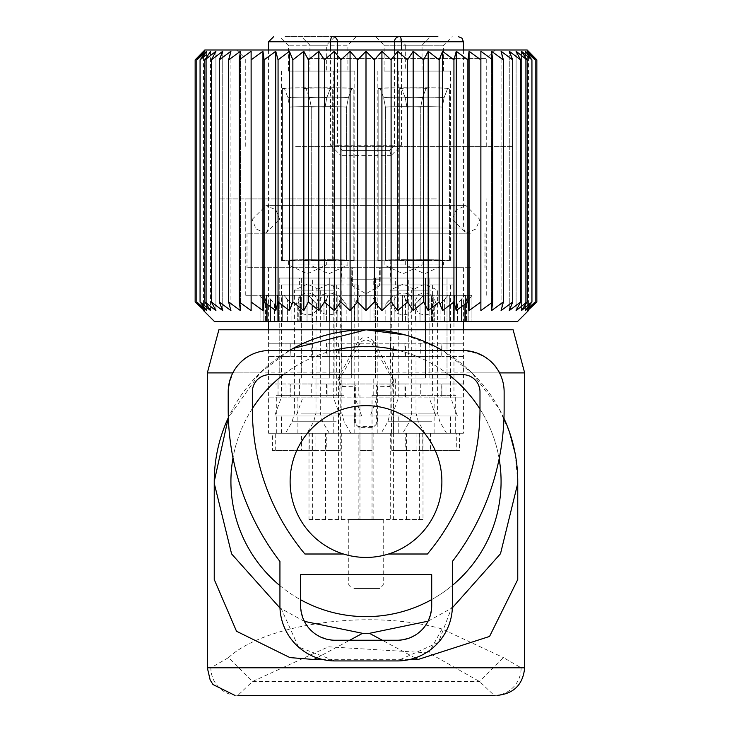 <?xml version="1.0" encoding="UTF-8"?>
<svg xmlns="http://www.w3.org/2000/svg" width="732" height="732" viewBox="0 0 732 732"><rect width="100%" height="100%" fill="white"/><g stroke="black" fill="none" stroke-linecap="round" stroke-linejoin="round"><path stroke-width="0.55" stroke-dasharray="3.66 2.75" d="M392.883 379.798A3.45 3.45 0 0 1 389.9 384.968L376.349 384.968L376.349 422.913A3.45 3.45 0 0 1 372.899 426.363L359.101 426.363A3.45 3.45 0 0 1 355.651 422.913L355.651 384.968L342.1 384.968A3.45 3.45 0 0 1 339.117 379.798L360.025 343.583A6.899 6.899 0 0 1 371.975 343.583L392.883 379.798L394.328 378.966L389.9 386.505L377.639 386.258L377.639 422.913L372.899 427.607L359.101 427.607L354.361 422.913L354.361 386.258L342.1 386.505L337.672 378.966L357.683 342.228C363.228 335.238 368.772 335.238 374.317 342.228L390.696 372.899L524.661 372.899M499.517 372.899L471.966 372.899L442.576 350.509M218.886 329.784L513.114 329.784M405.299 334.963L437.562 347.718M503.964 418.32A151.762 151.762 0 0 0 499.187 408.785L471.966 372.899M442.558 350.509A151.762 151.762 0 0 1 499.187 408.785L509.554 432.31M515.172 453.602L517.762 481.546L517.762 579.506M321.86 659.322L410.442 659.322M494.164 695.4A27.596 26.983 -90 0 0 521.138 667.804L503.497 657.638L479.588 681.538L252.412 681.538L237.836 695.4A27.596 26.983 -90 0 1 210.862 667.804L228.503 657.638L252.412 681.538L328.448 646.795L428.842 652.889L479.588 681.538L494.155 695.4L237.836 695.4M228.503 657.638C263.584 624.597 368.663 608.182 442.064 628.989L503.497 657.638M289.442 350.509A151.762 151.762 0 0 0 228.347 417.643L260.034 372.899L289.451 350.509M415.172 657.931L382.314 640.244M428.055 621.184L452.358 607.807M316.956 657.858L349.686 640.244M304.375 621.367L279.981 608.036M247.453 546.31A135.081 135.081 0 0 0 430.764 600.094A135.081 135.081 0 0 0 484.547 416.792A135.081 135.081 0 0 0 301.236 363.008A135.081 135.081 0 0 0 247.453 546.31M214.238 579.506L214.238 481.546M279.935 585.664A135.081 135.081 0 0 0 300.632 599.755M431.706 599.572A135.081 135.081 0 0 0 452.394 585.38M499.151 458.818A135.081 135.081 0 0 0 479.991 409.078M448.579 374.647A135.081 135.081 0 0 0 398.775 350.509M333.225 350.509A135.081 135.081 0 0 0 283.421 374.647M252.348 408.548A135.081 135.081 0 0 0 233.005 457.921M260.034 372.899L232.813 372.899M207.339 372.899L341.304 372.899M390.696 372.899L394.328 378.966M376.349 384.968L377.639 386.258M355.651 384.968L354.361 386.258M290.119 481.546A75.881 75.881 0 0 0 366 557.427A75.881 75.881 0 0 0 441.881 481.546A75.881 75.881 0 0 0 366 405.665A75.881 75.881 0 0 0 290.119 481.546M435.851 303.917C434.012 313.744 428.211 316.855 418.439 313.25L413.424 303.917L418.439 294.575C428.211 290.97 434.012 294.09 435.851 303.917L413.424 303.917L435.851 303.917M437.041 284.94L398.766 284.94L437.041 284.94M398.766 284.94L398.766 397.046L450.509 397.046L398.766 397.046L391.867 416.014L457.409 416.014L391.867 416.014M430.837 290.119L411.704 290.119L430.837 290.119M437.041 416.014L398.766 416.014L437.041 416.014M412.235 433.262L450.509 433.262L412.235 433.262M414.138 433.262L446.529 433.262L414.138 433.262M415.538 264.938L443.61 264.938L415.538 264.938M415.538 260.802L443.61 260.802L415.538 260.802M437.041 260.802L398.766 260.802L437.041 260.802M437.041 278.041L398.766 278.041L437.041 278.041M438.697 278.041L395.317 278.041L438.697 278.041M410.579 284.94L453.959 284.94L410.579 284.94M449.567 260.455L449.567 88.462A25.867 0.997 0 0 0 424.633 87.739A25.867 0.997 0 0 0 399.709 88.462L399.709 260.455L399.709 88.462L401.658 88.462L399.709 88.462A25.867 0.997 180 0 1 424.633 87.739A25.867 0.997 180 0 1 449.567 88.462L447.618 88.462A23.991 0.924 0 0 0 424.633 87.813A23.991 0.924 0 0 0 401.658 88.462L405.189 97.685L401.658 88.462A23.991 0.924 180 0 1 424.633 87.813A23.991 0.924 180 0 1 447.618 88.462L444.086 97.685L447.618 88.462L449.567 88.462L449.567 260.802L399.709 260.802L449.567 260.455A25.867 0.997 0 0 0 424.633 259.723A25.867 0.997 0 0 0 399.709 260.455L399.709 260.455A25.867 0.997 180 0 1 424.633 259.723A25.867 0.997 180 0 1 449.567 260.455M442.311 260.455L442.311 107.11L444.086 97.685A20.633 0.796 0 0 0 424.633 97.155A20.633 0.796 0 0 0 405.189 97.685L406.965 107.11L406.965 260.455L406.965 107.11L405.189 97.685A20.633 0.796 180 0 1 424.633 97.155A20.633 0.796 180 0 1 444.086 97.685L442.311 107.11L442.311 260.455A18.968 0.732 0 0 0 424.633 259.988A18.968 0.732 0 0 0 406.965 260.455L406.965 260.455A18.968 0.732 180 0 1 424.633 259.988A18.968 0.732 180 0 1 442.311 260.455M340.133 303.917C338.303 313.744 332.493 316.855 322.721 313.25L317.715 303.917L322.721 294.575C332.493 290.97 338.303 294.09 340.133 303.917L317.715 303.917L340.133 303.917M341.322 284.94L303.048 284.94L341.322 284.94M303.048 284.94L303.048 397.046L354.791 397.046L303.048 397.046L296.149 416.014L361.69 416.014L296.149 416.014M335.119 290.119L315.986 290.119L335.119 290.119M341.322 416.014L303.048 416.014L341.322 416.014M316.517 433.262L354.791 433.262L316.517 433.262M318.42 433.262L350.82 433.262L318.42 433.262M319.829 264.938L347.892 264.938L319.829 264.938M319.829 260.802L347.892 260.802L319.829 260.802M341.322 260.802L303.048 260.802L341.322 260.802M341.322 278.041L303.048 278.041L341.322 278.041M342.979 278.041L299.598 278.041L342.979 278.041M314.861 284.94L358.241 284.94L314.861 284.94M353.849 260.455L353.849 88.462A25.867 0.997 -0 0 0 328.924 87.739A25.867 0.997 -0 0 0 303.99 88.462L303.99 260.455L303.99 88.462L305.939 88.462L303.99 88.462A25.867 0.997 180 0 1 328.924 87.739A25.867 0.997 180 0 1 353.849 88.462L351.9 88.462A23.991 0.924 -0 0 0 328.924 87.813A23.991 0.924 -0 0 0 305.939 88.462L309.471 97.685L305.939 88.462A23.991 0.924 180 0 1 328.924 87.813A23.991 0.924 180 0 1 351.9 88.462L348.368 97.685L351.9 88.462L353.849 88.462L353.849 260.802L303.99 260.802L353.849 260.455A25.867 0.997 -0 0 0 328.924 259.723A25.867 0.997 -0 0 0 303.99 260.455L303.99 260.455A25.867 0.997 180 0 1 328.924 259.723A25.867 0.997 180 0 1 353.849 260.455M346.593 260.455L346.593 107.11L348.368 97.685A20.633 0.796 0 0 0 328.924 97.155A20.633 0.796 0 0 0 309.471 97.685L311.246 107.11L311.246 260.455L311.246 107.11L309.471 97.685A20.633 0.796 180 0 1 328.924 97.155A20.633 0.796 180 0 1 348.368 97.685L346.593 107.11L346.593 260.455A18.968 0.732 -0 0 0 328.924 259.988A18.968 0.732 -0 0 0 311.246 260.455L311.246 260.455A18.968 0.732 180 0 1 328.924 259.988A18.968 0.732 180 0 1 346.593 260.455M318.576 303.917C316.746 313.744 310.935 316.855 301.163 313.25L296.149 303.917L301.163 294.575C310.935 290.97 316.746 294.09 318.576 303.917L296.149 303.917L318.576 303.917M319.765 284.94L281.491 284.94L319.765 284.94M281.491 284.94L281.491 397.046L333.234 397.046L281.491 397.046L274.592 416.014L340.133 416.014L274.592 416.014M313.561 290.119L294.429 290.119L313.561 290.119M319.765 416.014L281.491 416.014L319.765 416.014M294.959 433.262L333.234 433.262L294.959 433.262M296.863 433.262L329.263 433.262L296.863 433.262M298.272 264.938L326.335 264.938L298.272 264.938M298.272 260.802L326.335 260.802L298.272 260.802M319.765 260.802L281.491 260.802L319.765 260.802M319.765 278.041L281.491 278.041L319.765 278.041M321.421 278.041L278.041 278.041L321.421 278.041M293.303 284.94L336.683 284.94L293.303 284.94M332.291 260.455L332.291 88.462A25.867 0.997 0 0 0 307.367 87.739A25.867 0.997 0 0 0 282.433 88.462L282.433 260.455L282.433 88.462L284.382 88.462L282.433 88.462A25.867 0.997 180 0 1 307.367 87.739A25.867 0.997 180 0 1 332.291 88.462L330.342 88.462A23.991 0.924 0 0 0 307.367 87.813A23.991 0.924 0 0 0 284.382 88.462L287.914 97.685L284.382 88.462A23.991 0.924 180 0 1 307.367 87.813A23.991 0.924 180 0 1 330.342 88.462L326.811 97.685L330.342 88.462L332.291 88.462L332.291 260.802L282.433 260.802L332.291 260.455A25.867 0.997 0 0 0 307.367 259.723A25.867 0.997 0 0 0 282.433 260.455L282.433 260.455A25.867 0.997 180 0 1 307.367 259.723A25.867 0.997 180 0 1 332.291 260.455M325.035 260.455L325.035 107.11L326.811 97.685A20.633 0.796 0 0 0 307.367 97.155A20.633 0.796 0 0 0 287.914 97.685L289.689 107.11L289.689 260.455L289.689 107.11L287.914 97.685A20.633 0.796 180 0 1 307.367 97.155A20.633 0.796 180 0 1 326.811 97.685L325.035 107.11L325.035 260.455A18.968 0.732 0 0 0 307.367 259.988A18.968 0.732 0 0 0 289.689 260.455L289.689 260.455A18.968 0.732 180 0 1 307.367 259.988A18.968 0.732 180 0 1 325.035 260.455M414.285 303.917C412.455 313.744 406.653 316.855 396.881 313.25L391.867 303.917L396.881 294.575C406.653 290.97 412.455 294.09 414.285 303.917L391.867 303.917L414.285 303.917M415.483 284.94L377.209 284.94L415.483 284.94M377.209 284.94L377.209 397.046L428.952 397.046L377.209 397.046L370.31 416.014L435.851 416.014L370.31 416.014M409.28 290.119L390.147 290.119L409.28 290.119M415.483 416.014L377.209 416.014L415.483 416.014M268.617 383.971L290.119 383.971L268.617 383.971L268.562 433.262L301.52 433.262L301.52 450.509L315.089 450.509L315.089 433.262L428.952 433.262L338.404 433.262L341.322 433.262L340.224 433.262L340.224 450.509L326.262 450.509L326.262 433.262L276.321 433.262L309.261 433.262L309.261 450.509L312.052 450.509L272.478 450.509L309.261 450.509M392.581 433.262L424.972 433.262L392.581 433.262M393.981 264.938L422.053 264.938L393.981 264.938M393.981 260.802L422.053 260.802L393.981 260.802M415.483 260.802L377.209 260.802L415.483 260.802M415.483 278.041L377.209 278.041L415.483 278.041M417.139 278.041L373.759 278.041L417.139 278.041M389.021 284.94L432.402 284.94L389.021 284.94M428.01 260.455L428.01 88.462A25.867 0.997 0 0 0 403.076 87.739A25.867 0.997 0 0 0 378.151 88.462L378.151 260.455L378.151 88.462L380.1 88.462L378.151 88.462A25.867 0.997 180 0 1 403.076 87.739A25.867 0.997 180 0 1 428.01 88.462L426.061 88.462A23.991 0.924 0 0 0 403.076 87.813A23.991 0.924 0 0 0 380.1 88.462L383.632 97.685L380.1 88.462A23.991 0.924 180 0 1 403.076 87.813A23.991 0.924 180 0 1 426.061 88.462L422.529 97.685L426.061 88.462L428.01 88.462L428.01 260.802L378.151 260.802L428.01 260.455A25.867 0.997 0 0 0 403.076 259.723A25.867 0.997 0 0 0 378.151 260.455L378.151 260.455A25.867 0.997 180 0 1 403.076 259.723A25.867 0.997 180 0 1 428.01 260.455M420.754 260.455L420.754 107.11L422.529 97.685A20.633 0.796 0 0 0 403.076 97.155A20.633 0.796 0 0 0 383.632 97.685L385.407 107.11L385.407 260.455L385.407 107.11L383.632 97.685A20.633 0.796 180 0 1 403.076 97.155A20.633 0.796 180 0 1 422.529 97.685L420.754 107.11L420.754 260.455A18.968 0.732 0 0 0 403.076 259.988A18.968 0.732 0 0 0 385.407 260.455L385.407 260.455A18.968 0.732 180 0 1 403.076 259.988A18.968 0.732 180 0 1 420.754 260.455M397.046 278.041L397.046 378.069L395.317 378.069L397.046 378.069L397.046 278.041L429.858 278.041L429.858 378.069L447.014 378.069L429.858 378.069L447.014 378.069L429.858 378.069L429.858 278.041L447.014 278.041L447.014 378.069L447.014 278.041L397.046 278.041M425.457 278.041L425.457 378.069L408.3 378.069L425.457 378.069L408.3 378.069L425.457 378.069L425.457 278.041L408.3 278.041L408.3 378.069L408.3 278.041L425.457 278.041M375.489 278.041L375.489 378.069L373.759 378.069L375.489 378.069L375.489 278.041L408.3 278.041L375.489 278.041M351.296 278.041L351.296 378.069L334.14 378.069L351.296 378.069L334.14 378.069L351.296 378.069L351.296 278.041L334.14 278.041L334.14 378.069L334.14 278.041L351.296 278.041M301.328 278.041L301.328 378.069L299.598 378.069L301.328 378.069L301.328 278.041L334.14 278.041L301.328 278.041M329.739 278.041L329.739 378.069L312.582 378.069L329.739 378.069L312.582 378.069L329.739 378.069L329.739 278.041L312.582 278.041L312.582 378.069L312.582 278.041L329.739 278.041M279.77 278.041L279.77 378.069L278.041 378.069L279.77 378.069L279.77 278.041L312.582 278.041L279.77 278.041M351.781 267.702L380.219 267.702L379.615 267.702L379.615 285.681A20.697 14.585 90 0 0 380.219 279.77L380.219 267.702L379.615 267.702L463.438 267.702L379.615 267.702L379.615 285.681L366 293.843L379.615 285.681A20.697 14.585 -90 0 0 380.219 279.77L380.219 267.702L351.781 267.702L352.385 267.702L352.385 285.681L366 293.843L352.385 285.681L351.781 279.77L351.781 267.702L352.385 267.702L268.562 267.702L352.385 267.702L352.385 285.681A20.697 14.585 -90 0 1 351.781 279.77L380.219 279.77L351.781 279.77L351.781 267.702M470.429 267.702L247.004 267.702L470.429 267.702M268.562 433.262L272.478 433.262L272.478 450.509M416.911 433.262L416.911 450.509L430.48 450.509L430.48 433.262L463.438 433.262L459.522 433.262L459.522 450.509L419.948 450.509L459.522 450.509M286.038 343.235L286.038 356.374L290.119 356.374L290.119 343.235L268.562 343.235L290.119 343.235L290.119 356.374L268.562 356.374L268.562 383.971M268.617 343.235L268.562 356.374M268.562 397.11L290.119 397.11L290.119 383.971L290.119 397.11L268.617 397.11M275.269 450.509L275.269 433.262L359.961 433.262L359.961 450.509L372.039 450.509L372.039 433.262L456.731 433.262L456.731 450.509M290.897 343.235L290.897 356.374L311.246 356.374L311.246 343.235L290.897 343.235L303.524 343.235M311.246 343.235L303.533 343.235M338.404 343.235L338.404 356.374L290.897 356.374M441.103 356.374L441.103 343.235L393.596 343.235L393.596 356.374L441.103 356.374L393.596 356.374M338.404 397.11L290.897 397.11L338.404 397.11L338.404 383.971L290.897 383.971L290.897 397.11M441.103 397.11L393.596 397.11L393.596 383.971L441.103 383.971L441.103 397.11L393.596 397.11M470.429 233.206L247.004 233.206L470.429 233.206M327.89 356.374L327.89 343.235L404.11 343.235L404.11 356.374L327.89 356.374L404.11 356.374M463.438 356.374L441.881 356.374L445.962 356.374L445.962 343.235L441.881 343.235L441.881 356.374L441.881 343.235L463.438 343.235L463.438 433.262M463.438 383.971L441.881 383.971L441.881 397.11L463.438 397.11M327.89 397.11L404.11 397.11L404.11 383.971L327.89 383.971L327.89 397.11L404.11 397.11M272.478 433.262L309.261 433.262M301.52 433.262L326.262 433.262M301.52 450.509L326.262 450.509M315.089 450.509L340.224 450.509M315.089 433.262L340.224 433.262M391.776 433.262L391.776 450.509L416.911 450.509M459.522 433.262L405.738 433.262L405.738 450.509L391.776 450.509M405.738 450.509L430.48 450.509M405.738 433.262L430.48 433.262M286.038 356.374L268.617 356.374M286.038 383.971L286.038 397.11M275.269 433.262L359.961 433.262L359.961 450.509L372.039 450.509L372.039 433.262L434.122 433.262L419.619 433.262L419.948 450.509M312.052 433.262L312.052 450.509M326.435 343.235L326.435 356.374L338.404 356.374M326.435 356.374L311.246 356.374M441.103 343.235L405.565 343.235L405.565 356.374M405.565 343.235L393.596 343.235M420.754 343.235L420.754 356.374M290.897 383.971L311.246 383.971L311.246 397.11M338.404 383.971L311.246 383.971M326.435 383.971L326.435 397.11M441.103 383.971L405.565 383.971L405.565 397.11M405.565 383.971L393.596 383.971M420.754 383.971L420.754 397.11M456.054 233.206L263.383 233.206L456.054 233.206M456.731 433.262L419.948 433.262M422.739 433.262L422.739 450.509M327.89 343.235L404.11 343.235M445.962 356.374L463.383 356.374M445.962 343.235L463.383 343.235M445.962 397.11L445.962 383.971L441.881 383.971L441.881 397.11L463.383 397.11M445.962 383.971L463.383 383.971M327.89 383.971L404.11 383.971M312.381 433.262L312.381 519.491L423.005 519.491L423.005 433.262M308.995 433.262L308.995 519.491L312.381 519.491M322.245 395.317L276.321 395.317L322.245 395.317M406.48 433.262L406.48 519.491L390.678 519.491L390.678 433.262L341.322 433.262L341.322 519.491L325.52 519.491L325.52 433.262M325.52 519.491L308.995 519.491M390.54 347.014L391.144 292.086L390.11 260.802L341.89 260.802L340.856 292.086L341.46 347.014L390.54 347.014L391.583 433.262M340.417 433.262L341.46 347.014M409.755 395.317L455.679 395.317L409.755 395.317M419.619 433.262L419.619 519.491M373.137 433.262L373.137 519.491M358.863 519.491L359.961 519.491L358.863 519.491L358.863 433.262M343.802 395.317L297.878 395.317L343.802 395.317M417.963 395.317L372.039 395.317L417.963 395.317M341.322 519.491L390.678 519.491M406.48 519.491L423.005 519.491M350.866 519.491L383.248 519.491L350.866 519.491M321.421 395.317L278.041 395.317L321.421 395.317M390.11 260.802L341.89 260.802M438.697 395.317L395.317 395.317L438.697 395.317M342.979 395.317L299.598 395.317L342.979 395.317M401.42 145.247L394.511 145.247L389.662 150.426L342.338 150.426L389.662 150.426L390.989 155.596L401.42 145.247L401.42 49.986M330.58 145.247L341.011 155.596A5.17 1.327 90 0 1 342.338 150.426L337.489 145.247L330.58 145.247L330.58 49.986M417.139 395.317L373.759 395.317L417.139 395.317M350.866 585.024L383.248 585.024L350.866 585.024M447.014 278.041L453.959 278.041L447.014 278.041M285.032 36.6L342.146 36.6L285.032 36.6M422.053 71.096L384.108 71.096L422.053 71.096L422.053 45.219L384.108 45.219L375.489 36.6L411.411 36.6M353.895 588.473L379.798 588.473L353.895 588.473M416.307 36.6L375.489 36.6M437.864 36.6L397.046 36.6L405.665 45.219L443.61 45.219L452.23 36.6M294.959 71.096L333.234 71.096L294.959 71.096M412.235 71.096L450.509 71.096L412.235 71.096M316.517 71.096L354.791 71.096L316.517 71.096M384.108 71.096L384.108 45.219L422.053 45.219L430.672 36.6M347.892 71.096L309.947 71.096L347.892 71.096L347.892 45.219L309.947 45.219L347.892 45.219L356.511 36.6M443.61 71.096L443.61 45.219L405.665 45.219L405.665 71.096L443.61 71.096L405.665 71.096M326.335 71.096L288.39 71.096L326.335 71.096L326.335 45.219L288.39 45.219L326.335 45.219L334.954 36.6M390.678 71.096L428.952 71.096L390.678 71.096M522.794 309.508L531.935 301.977L525.338 310.578L525.338 51.295L525.338 310.578L535.202 301.977L527.671 310.578L527.973 51.569M527.671 310.578L527.671 51.295L536.849 59.887L536.849 301.977L527.973 310.304M527.671 51.295L535.202 59.887L535.202 301.977M535.202 59.887L525.658 51.569M525.338 51.295L531.935 59.887L531.935 301.977M289.415 310.578L289.415 51.295L278.059 59.887L278.059 301.977L289.415 310.578L292.864 301.977L303.826 310.578L308.373 301.977L318.841 310.578L324.441 301.977L334.304 310.578L340.902 301.977L350.079 310.578L357.609 301.977L366 310.578L374.391 301.977L381.921 310.578L391.098 301.977L397.696 310.578L407.559 301.977L413.159 310.578L423.627 301.977L428.174 310.578L439.136 301.977L442.586 310.578L453.941 301.977L456.256 310.578L467.894 301.977L469.066 310.578L480.878 301.977L480.878 310.578L492.746 301.977L491.584 310.578L503.396 301.977L501.081 310.578L512.72 301.977L509.271 310.578L520.635 301.977L516.087 310.578L527.058 301.977L521.458 310.578L521.458 51.295L531.935 59.887M522.227 309.965L521.458 310.578L521.458 51.295L527.058 59.887L527.058 301.977M480.878 310.578L480.878 51.295L492.746 59.887L491.584 51.295L491.584 310.578L491.584 51.295L503.396 59.887L501.081 51.295L501.081 310.578L501.081 51.295L512.72 59.887L509.271 51.295L509.271 310.578L509.271 51.295L520.635 59.887L516.087 51.295L516.087 310.578L516.087 51.295L527.058 59.887M480.878 51.295L480.878 301.977L480.878 59.887L469.066 51.295L467.894 59.887L467.894 301.977M456.256 310.578L456.256 51.295L467.894 59.887M456.256 51.295L453.941 59.887L453.941 301.977M442.586 310.578L442.586 51.295L453.941 59.887M442.586 51.295L439.136 59.887L439.136 301.977M428.174 310.578L428.174 51.295L439.136 59.887M428.174 51.295L423.627 59.887L423.627 301.977M413.159 310.578L413.159 51.295L423.627 59.887M413.159 51.295L407.559 59.887L407.559 301.977M397.696 310.578L397.696 51.295L407.559 59.887M397.696 51.295L391.098 59.887L391.098 301.977M381.921 310.578L381.921 51.295L391.098 59.887M381.921 51.295L374.391 59.887L374.391 301.977M366 310.578L366 51.295L374.391 59.887M366 51.295L357.609 59.887L357.609 301.977M350.079 310.578L350.079 51.295L357.609 59.887M350.079 51.295L340.902 59.887L340.902 301.977M334.304 310.578L334.304 51.295L340.902 59.887M334.304 51.295L324.441 59.887L324.441 301.977M318.841 310.578L318.841 51.295L324.441 59.887M318.841 51.295L308.373 59.887L308.373 301.977M303.826 310.578L303.826 51.295L308.373 59.887M303.826 51.295L292.864 59.887L292.864 301.977M289.415 51.295L292.864 59.887M204.85 49.986L527.15 49.986M517.46 321.577L214.54 321.577M528.458 310.578L528.458 51.295M520.635 59.887L520.635 301.977M512.72 59.887L512.72 301.977M503.396 59.887L503.396 301.977M492.746 59.887L492.746 301.977M469.066 310.578L469.066 51.295M215.913 310.578L215.913 51.295L215.913 310.578L211.365 301.977L222.729 310.578L219.28 301.977L230.919 310.578L228.604 301.977L240.416 310.578L239.254 301.977L251.122 310.578L251.122 301.977L262.934 310.578L264.106 301.977L275.744 310.578L275.744 51.295L278.059 59.887M275.744 51.295L264.106 59.887L264.106 301.977M262.934 310.578L262.934 51.295L264.106 59.887M262.934 51.295L251.122 59.887L251.122 301.977L251.122 51.295L239.254 59.887L239.254 301.977M206.662 54.424L200.065 59.887L206.662 51.295L206.662 310.578L206.662 51.295L196.798 59.887L204.329 51.295L204.329 310.578L204.329 51.295L195.151 59.887L195.151 301.977L204.329 310.578L196.798 301.977L206.662 310.578L200.065 301.977L210.542 310.578L210.542 51.295L204.942 59.887L215.913 51.295L211.365 59.887L222.729 51.295L222.729 310.578L222.729 51.295L219.28 59.887L230.919 51.295L230.919 310.578L230.919 51.295L228.604 59.887L240.416 51.295L240.416 310.578L240.416 51.295L239.254 59.887M303.99 49.986L495.344 49.986L303.99 49.986M210.542 51.295L210.542 310.578L204.942 301.977L210.542 306.415M275.744 310.578L278.059 301.977M374.034 321.577L354.334 321.577L377.666 321.577L374.034 321.577L374.034 299.498L374.034 321.577M354.334 321.577L341.817 321.577L354.334 321.577L354.334 303.917L357.966 299.498L357.966 321.577L357.966 299.498L360.382 295.289L370.063 295.289L360.382 295.289L354.334 303.917L346.172 303.917L341.817 299.498L341.817 321.577L323.983 321.577L341.817 321.577L341.817 299.498L338.715 295.289L329.4 295.289L338.715 295.289L346.172 303.917L354.334 303.917L354.334 321.577M323.983 321.577L311.969 321.577L323.983 321.577L323.983 303.917L326.536 299.498L326.536 321.577L326.536 299.498L328.028 295.289L329.4 295.289L328.028 295.289L323.983 303.917L316.617 303.917L311.969 299.498L311.969 321.577L298.775 321.577L311.969 321.577L311.969 299.498L308.483 295.289L300.449 295.289L308.483 295.289L316.617 303.917L323.983 303.917L323.983 321.577M297.741 321.577L287.402 321.577L297.741 321.577L297.741 303.917L299.15 301.383L298.967 299.498L298.967 321.577L298.775 297.604L299.15 321.577L299.15 301.383L297.741 303.917L291.894 303.917L287.402 299.498L287.402 321.577L277.172 321.577L287.402 321.577L287.402 299.498L283.888 295.289L277.913 295.289L283.888 295.289L291.894 303.917L297.741 303.917L297.741 321.577M278.178 321.577L270.538 321.577L278.178 321.577L278.178 303.917L278.746 302.902L277.959 299.498L277.959 321.577L277.959 299.498L277.282 295.289L277.172 321.577L277.282 295.289L277.913 295.289L277.282 295.289L278.746 302.902L278.746 321.577L278.746 302.902L278.178 303.917L274.427 303.917L270.538 299.498L270.538 321.577L263.831 321.577L270.538 321.577L270.538 299.498L267.326 295.289L263.996 295.289L267.326 295.289L274.427 303.917L278.178 303.917L278.178 321.577M267.217 321.577L263.008 321.577L267.217 321.577L267.308 303.762L267.308 321.577L267.308 303.762L265.57 299.498L265.57 321.577L265.57 299.498L263.849 295.289L267.217 303.917L265.926 303.917L263.008 299.498L263.008 321.577L259.988 321.577L263.008 321.577L263.008 299.498L259.988 295.289L265.926 303.917L267.217 303.917L267.217 321.577M377.666 321.577L390.183 321.577L377.666 321.577L377.666 303.917L374.034 299.498L377.666 303.917L385.828 303.917L390.183 299.498L390.183 321.577L408.017 321.577L390.183 321.577L390.183 299.498L393.285 295.289L402.6 295.289L393.285 295.289L385.828 303.917L377.666 303.917L377.666 321.577M408.017 321.577L420.031 321.577L408.017 321.577L408.017 303.917L405.464 299.498L405.464 321.577L405.464 299.498L403.973 295.289L402.6 295.289L403.973 295.289L408.017 303.917L415.383 303.917L420.031 299.498L420.031 321.577L433.225 321.577L420.031 321.577L420.031 299.498L423.517 295.289L431.551 295.289L423.517 295.289L415.383 303.917L408.017 303.917L408.017 321.577M434.259 321.577L444.599 321.577L434.259 321.577L434.259 303.917L432.85 301.383L433.033 299.498L433.033 321.577L433.225 297.604L432.85 321.577L432.85 301.383L434.259 303.917L440.106 303.917L444.599 299.498L444.599 321.577L454.828 321.577L444.599 321.577L444.599 299.498L448.112 295.289L454.087 295.289L448.112 295.289L440.106 303.917L434.259 303.917L434.259 321.577M453.822 321.577L461.462 321.577L453.822 321.577L453.822 303.917L453.254 302.902L454.041 299.498L454.041 321.577L454.041 299.498L454.718 295.289L454.828 321.577L454.718 295.289L454.087 295.289L454.718 295.289L453.254 302.902L453.254 321.577L453.254 302.902L453.822 303.917L457.573 303.917L461.462 299.498L461.462 321.577L468.169 321.577L461.462 321.577L461.462 299.498L464.674 295.289L468.004 295.289L464.674 295.289L457.573 303.917L453.822 303.917L453.822 321.577M464.783 321.577L468.992 321.577L464.783 321.577L464.692 303.762L464.692 321.577L464.692 303.762L466.43 299.498L466.43 321.577L466.43 299.498L468.151 295.289L464.783 303.917L466.074 303.917L468.992 299.498L468.992 321.577L472.012 321.577L468.992 321.577L468.992 299.498L472.012 295.289L466.074 303.917L464.783 303.917L464.783 321.577M251.122 310.578L251.122 51.295M228.604 59.887L228.604 301.977M219.28 59.887L219.28 301.977M211.365 59.887L211.365 301.977M204.942 59.887L204.942 301.977M200.065 59.887L200.065 301.977M196.798 59.887L196.798 301.977M203.542 310.578L203.542 51.295M308.126 58.606L486.725 58.606L308.126 58.606M431.551 295.289L432.603 295.289L433.225 297.604L433.225 321.577L433.225 297.604L432.603 295.289L431.551 295.289L431.551 321.577L431.551 295.289M371.618 295.289L370.063 295.289L371.618 295.289L374.034 299.498L371.618 295.289L393.285 295.289L371.618 295.289M300.449 295.289L299.397 295.289L298.775 297.604L298.775 321.577L298.775 297.604L299.397 295.289L300.449 295.289L300.449 321.577L300.449 295.289M308.126 146.354L486.725 146.354L308.126 146.354M423.874 295.289L245.275 295.289L423.874 295.289M260.418 295.289L263.849 295.289L260.418 295.289M277.282 295.289L267.326 295.289L277.282 295.289M299.397 295.289L283.888 295.289L299.397 295.289M328.028 295.289L308.483 295.289L328.028 295.289M360.382 295.289L338.715 295.289L360.382 295.289M423.517 295.289L403.973 295.289L423.517 295.289M448.112 295.289L432.603 295.289L448.112 295.289M464.674 295.289L454.718 295.289L464.674 295.289M471.582 295.289L468.151 295.289L471.582 295.289M295.646 146.354L512.748 146.354L295.646 146.354M423.874 198.921L245.275 198.921L423.874 198.921M436.354 198.921L219.252 198.921L436.354 198.921M343.473 554.005L388.527 554.005M300.632 574.702L431.706 574.702L431.706 605.748C429.657 626.702 418.164 638.194 397.211 640.244L335.128 640.244C314.174 638.194 302.673 626.702 300.632 605.748L300.632 574.702M427.433 554.005L304.905 554.005C270.428 511.869 252.906 463.585 252.348 409.142L252.348 391.895C252.732 381.765 258.478 376.019 269.586 374.647L462.743 374.647C472.872 375.04 478.618 380.786 479.991 391.895L479.991 409.142C479.423 463.585 461.91 511.869 427.433 554.005M504.138 391.895C503.204 367.592 489.415 353.794 462.743 350.509L269.586 350.509C245.284 351.433 231.486 365.231 228.201 391.895L228.201 409.142A250.07 250.07 0 0 0 279.935 561.453L279.935 605.748L298.464 646.997L335.128 660.932L397.211 660.932L438.459 642.412L452.394 605.748L452.394 561.453A250.07 250.07 0 0 0 504.138 409.142L504.138 391.895M521.138 667.804L524.661 667.804M207.339 667.804L210.862 667.804M442.064 628.989L428.842 652.889M389.9 384.968L389.9 386.505M371.975 343.583L374.317 342.228M360.025 343.583L357.683 342.228M339.117 379.798L337.672 378.966M342.1 384.968L342.1 386.505M355.651 422.913L354.361 422.913M359.101 426.363L359.101 427.607M372.899 426.363L372.899 427.607M376.349 422.913L377.639 422.913M418.439 413.113L437.571 413.113L418.439 413.113M431.944 421.742L409.389 421.742L431.944 421.742M442.311 107.11A18.968 0.732 0 0 0 424.633 106.652A18.968 0.732 0 0 0 406.965 107.11A18.968 0.732 180 0 1 424.633 106.652A18.968 0.732 180 0 1 442.311 107.11M322.721 413.113L341.853 413.113L322.721 413.113M336.226 421.742L313.68 421.742L336.226 421.742M346.593 107.11A18.968 0.732 -0 0 0 328.924 106.652A18.968 0.732 -0 0 0 311.246 107.11A18.968 0.732 180 0 1 328.924 106.652A18.968 0.732 180 0 1 346.593 107.11M301.163 413.113L320.296 413.113L301.163 413.113M314.668 421.742L292.114 421.742L314.668 421.742M325.035 107.11A18.968 0.732 0 0 0 307.367 106.652A18.968 0.732 0 0 0 289.689 107.11A18.968 0.732 180 0 1 307.367 106.652A18.968 0.732 180 0 1 325.035 107.11M396.881 413.113L416.014 413.113L396.881 413.113M410.387 421.742L387.832 421.742L410.387 421.742M420.754 107.11A18.968 0.732 0 0 0 403.076 106.652A18.968 0.732 0 0 0 385.407 107.11A18.968 0.732 180 0 1 403.076 106.652A18.968 0.732 180 0 1 420.754 107.11M280.484 228.027L463.438 228.027L280.484 228.027M268.562 41.77L463.438 41.77M390.989 155.596L341.011 155.596M337.489 49.986L337.489 145.247L394.511 145.247L394.511 49.986M385.828 303.917L385.828 321.577L385.828 303.917M394.868 295.289L394.868 321.577L394.868 295.289M402.6 321.577L402.6 295.289L402.6 321.577M415.383 303.917L415.383 321.577L415.383 303.917M424.972 295.289L424.972 321.577L424.972 295.289M440.106 303.917L440.106 321.577L440.106 303.917M449.311 295.289L449.311 321.577L449.311 295.289M454.087 321.577L454.087 295.289L454.087 321.577M457.573 303.917L457.573 321.577L457.573 303.917M465.488 295.289L465.488 321.577L465.488 295.289M468.004 321.577L468.004 295.289L468.004 321.577M466.074 303.917L466.074 321.577L466.074 303.917M471.93 295.289L471.93 321.577L471.93 295.289M370.063 295.289L370.063 321.577L370.063 295.289M361.937 321.577L361.937 295.289L361.937 321.577M346.172 303.917L346.172 321.577L346.172 303.917M337.132 295.289L337.132 321.577L337.132 295.289M329.4 321.577L329.4 295.289L329.4 321.577M316.617 303.917L316.617 321.577L316.617 303.917M307.028 295.289L307.028 321.577L307.028 295.289M291.894 303.917L291.894 321.577L291.894 303.917M282.689 295.289L282.689 321.577L282.689 295.289M277.913 321.577L277.913 295.289L277.913 321.577M274.427 303.917L274.427 321.577L274.427 303.917M266.512 295.289L266.512 321.577L266.512 295.289M263.996 321.577L263.996 295.289L263.996 321.577M265.926 303.917L265.926 321.577L265.926 303.917M260.07 295.289L260.07 321.577L260.07 295.289M457.409 416.014L450.509 397.046L450.509 284.94M446.529 433.262L439.886 421.742L437.571 413.113L437.571 290.119L424.633 284.089L411.704 290.119L411.704 413.113L409.389 421.742L402.737 433.262M398.766 433.262L398.766 416.014M450.509 433.262L450.509 416.014M405.665 260.802L405.665 264.938L424.633 273.786L443.61 264.938L443.61 260.802M450.509 71.096L450.509 260.802M398.766 71.096L398.766 260.802M395.317 284.94L395.317 278.041M453.959 284.94L453.959 395.317M361.69 416.014L354.791 397.046L354.791 284.94M350.82 433.262L344.168 421.742L341.853 413.113L341.853 290.119L328.924 284.089L315.986 290.119L315.986 413.113L313.68 421.742L307.028 433.262M303.048 433.262L303.048 416.014M354.791 433.262L354.791 416.014M309.947 260.802L309.947 264.938L328.924 273.786L347.892 264.938L347.892 260.802M354.791 71.096L354.791 260.802M303.048 71.096L303.048 260.802M299.598 284.94L299.598 278.041M358.241 284.94L358.241 395.317M340.133 416.014L333.234 397.046L333.234 284.94M329.263 433.262L322.611 421.742L320.296 413.113L320.296 290.119L307.367 284.089L294.429 290.119L294.429 413.113L292.114 421.742L285.471 433.262M281.491 433.262L281.491 416.014M333.234 433.262L333.234 416.014M288.39 260.802L288.39 264.938L307.367 273.786L326.335 264.938L326.335 260.802M333.234 71.096L333.234 260.802M281.491 71.096L281.491 260.802M278.041 284.94L278.041 278.041M336.683 284.94L336.683 395.317M435.851 416.014L428.952 397.046L428.952 284.94M424.972 433.262L418.32 421.742L416.014 413.113L416.014 290.119L403.076 284.089L390.147 290.119L390.147 413.113L387.832 421.742L381.18 433.262M377.209 433.262L377.209 416.014M428.952 433.262L428.952 416.014M384.108 260.802L384.108 264.938L403.076 273.786L422.053 264.938L422.053 260.802M428.952 71.096L428.952 260.802M377.209 71.096L377.209 260.802M373.759 284.94L373.759 278.041M432.402 284.94L432.402 395.317M268.562 267.702L268.562 321.577M268.562 329.784L268.562 343.235M247.004 233.206L247.004 267.702M484.996 233.206L484.996 267.702M463.438 267.702L463.438 321.577M463.438 329.784L463.438 343.235M338.404 519.491L338.404 395.317M276.321 433.262L276.321 395.317M340.874 292.095L338.404 433.262M391.126 292.095L393.596 433.262L393.596 395.317M455.679 433.262L455.679 395.317M359.961 519.491L359.961 395.317M297.878 433.262L297.878 395.317M463.438 49.986L463.438 228.027L464.93 231.66L468.617 233.206M268.562 49.986L268.562 228.027L267.07 231.66L263.383 233.206M434.122 433.262L434.122 395.317M372.039 519.491L372.039 395.317M393.596 433.262L393.596 519.491M383.248 519.491L383.248 585.024L379.798 588.473M348.752 519.491L348.752 585.024L352.202 588.473M278.041 395.317L278.041 378.069M395.317 395.317L395.317 378.069M299.598 395.317L299.598 378.069M373.759 395.317L373.759 378.069M309.947 71.096L309.947 45.219L301.328 36.6M288.39 71.096L288.39 45.219L279.77 36.6M252.174 219.408L265.972 205.61L466.028 205.61L479.826 219.408L475.937 229.006L466.028 233.206L452.23 219.408L456.118 209.81L466.028 205.61L265.972 205.61L275.882 209.81L279.77 219.408L265.972 233.206L466.028 233.206L265.972 233.206L256.063 229.006L252.174 219.408M245.275 146.354L245.275 58.606L236.656 49.986M486.725 146.354L486.725 58.606L495.344 49.986M468.169 295.289L468.169 321.577L468.169 295.289M472.012 321.577L472.012 295.289M263.831 295.289L263.831 321.577L263.831 295.289M259.988 321.577L259.988 295.289M486.725 295.289L486.725 198.921M245.275 295.289L245.275 198.921M512.748 198.921L512.748 146.354M219.252 198.921L219.252 146.354"/><path stroke-width="1.1" d="M442.558 350.509A151.762 151.762 0 0 0 289.442 350.509L293.075 348.45L366 329.784L513.114 329.784L524.661 372.899L499.517 372.899M232.813 372.899L207.339 372.899L218.886 329.784L366 329.784L405.299 334.963M437.562 347.718L442.576 350.509M509.554 432.31L515.172 453.602M410.442 659.322L418.082 659.495L489.562 636.437L517.762 579.506L517.762 481.546A151.762 151.762 0 0 0 503.964 418.32M279.981 608.036L231.596 553.904L214.238 483.276L214.238 579.506L236.509 631.24L289.936 657.592L313.918 659.495L321.86 659.322M228.347 417.643A151.762 151.762 0 0 0 214.238 481.546L228.347 417.643M418.082 659.495L415.172 657.931M382.314 640.244L369.45 633.317L428.055 621.184M452.358 607.807L500.505 553.712L517.762 483.276M349.686 640.244L362.55 633.317L369.45 633.317M313.918 659.495L316.956 657.858M362.55 633.317L304.375 621.367M494.164 695.4L237.836 695.4M214.238 481.546L214.238 483.276M233.005 457.921A135.081 135.081 0 0 0 279.935 585.664M300.632 599.755A135.081 135.081 0 0 0 431.706 599.572M452.394 585.38A135.081 135.081 0 0 0 499.151 458.818M479.991 409.078A135.081 135.081 0 0 0 448.579 374.647M398.775 350.509A135.081 135.081 0 0 0 333.225 350.509M283.421 374.647A135.081 135.081 0 0 0 252.348 408.548M290.119 481.546A75.881 75.881 0 0 0 366 557.427A75.881 75.881 0 0 0 441.881 481.546A75.881 75.881 0 0 0 366 405.665A75.881 75.881 0 0 0 290.119 481.546M437.864 36.6L332.456 36.6A5.17 5.033 90 0 1 337.489 41.77L330.58 41.77A5.17 1.885 90 0 1 332.456 36.6L397.046 36.6M394.511 49.986L394.511 41.77A5.17 5.033 90 0 1 399.544 36.6A5.17 1.885 90 0 1 401.42 41.77L401.42 49.986M416.307 36.6L411.411 36.6M527.671 51.295L535.202 59.887L535.202 301.977L527.671 310.578L536.849 301.977L536.849 59.887L527.671 51.295M535.202 59.887L525.338 51.295L531.935 59.887L531.935 301.977L525.338 310.578L535.202 301.977M528.458 51.295L536.849 59.887L527.15 49.986L204.85 49.986L195.151 59.887L195.151 301.977L204.329 310.578L196.798 301.977L206.662 310.578L200.065 301.977L210.542 310.578L204.942 301.977L215.913 310.578L211.365 301.977L222.729 310.578L219.28 301.977L230.919 310.578L228.604 301.977L240.416 310.578L239.254 301.977L251.122 310.578L251.122 301.977L262.934 310.578L264.106 301.977L275.744 310.578L278.059 301.977L289.415 310.578L292.864 301.977L303.826 310.578L308.373 301.977L318.841 310.578L324.441 301.977L334.304 310.578L340.902 301.977L350.079 310.578L357.609 301.977L366 310.578L374.391 301.977L381.921 310.578L391.098 301.977L397.696 310.578L407.559 301.977L413.159 310.578L423.627 301.977L428.174 310.578L439.136 301.977L442.586 310.578L442.586 51.295L439.136 59.887L439.136 301.977M442.586 51.295L453.941 59.887L453.941 301.977L456.256 310.578L467.894 301.977L469.066 310.578L480.878 301.977L480.878 310.578L492.746 301.977L491.584 310.578L503.396 301.977L501.081 310.578L512.72 301.977L509.271 310.578L520.635 301.977L516.087 310.578L527.058 301.977L521.458 310.578L531.935 301.977M456.256 310.578L456.256 51.295L453.941 59.887M456.256 51.295L467.894 59.887L467.894 301.977M469.066 310.578L469.066 51.295L467.894 59.887M469.066 51.295L480.878 59.887L480.878 310.578M480.878 51.295L480.878 59.887L480.878 51.295L492.746 59.887L492.746 301.977M531.935 59.887L521.458 51.295L527.058 59.887L516.087 51.295L520.635 59.887L509.271 51.295L512.72 59.887L501.081 51.295L503.396 59.887L491.584 51.295L492.746 59.887M442.586 310.578L453.941 301.977M203.542 310.578L214.54 321.577L517.46 321.577L528.458 310.578M522.227 309.965L522.794 309.508M203.542 51.295L195.151 59.887L204.329 51.295L196.798 59.887L206.662 51.295L200.065 59.887L206.662 54.424M210.542 51.295L204.942 59.887L204.942 301.977M251.122 51.295L251.122 59.887L251.122 51.295L239.254 59.887L240.416 51.295L228.604 59.887L230.919 51.295L219.28 59.887L222.729 51.295L211.365 59.887L215.913 51.295L204.942 59.887M262.934 310.578L262.934 51.295L251.122 59.887L251.122 310.578M262.934 51.295L264.106 59.887L264.106 301.977M275.744 310.578L275.744 51.295L264.106 59.887M275.744 51.295L278.059 59.887L278.059 301.977M289.415 310.578L289.415 51.295L278.059 59.887M289.415 51.295L292.864 59.887L292.864 301.977M303.826 310.578L303.826 51.295L292.864 59.887M303.826 51.295L308.373 59.887L308.373 301.977M318.841 310.578L318.841 51.295L308.373 59.887M318.841 51.295L324.441 59.887L324.441 301.977M334.304 310.578L334.304 51.295L324.441 59.887M334.304 51.295L340.902 59.887L340.902 301.977M350.079 310.578L350.079 51.295L340.902 59.887M350.079 51.295L357.609 59.887L357.609 301.977M366 310.578L366 51.295L357.609 59.887M366 51.295L374.391 59.887L374.391 301.977M381.921 310.578L381.921 51.295L374.391 59.887M381.921 51.295L391.098 59.887L391.098 301.977M397.696 310.578L397.696 51.295L391.098 59.887M397.696 51.295L407.559 59.887L407.559 301.977M413.159 310.578L413.159 51.295L407.559 59.887M413.159 51.295L423.627 59.887L423.627 301.977M428.174 310.578L428.174 51.295L423.627 59.887M428.174 51.295L439.136 59.887M503.396 59.887L503.396 301.977M512.72 59.887L512.72 301.977M520.635 59.887L520.635 301.977M527.058 59.887L527.058 301.977M215.913 310.578L210.542 306.415M196.798 59.887L196.798 301.977M200.065 59.887L200.065 301.977M211.365 59.887L211.365 301.977M219.28 59.887L219.28 301.977M228.604 59.887L228.604 301.977M239.254 59.887L239.254 301.977M462.743 350.509A41.395 41.395 0 0 1 504.138 391.895L504.138 409.142A250.07 250.07 0 0 1 452.394 561.453L452.394 605.748A55.184 55.184 0 0 1 397.211 660.932L335.128 660.932A55.184 55.184 0 0 1 279.935 605.748L279.935 561.453A250.07 250.07 0 0 1 228.201 409.142L228.201 391.895A41.395 41.395 0 0 1 269.586 350.509L462.743 350.509M388.527 554.005L427.433 554.005A225.923 225.923 0 0 0 479.991 409.142L479.991 391.895A17.248 17.248 0 0 0 462.743 374.647L269.586 374.647A17.248 17.248 0 0 0 252.348 391.895L252.348 409.142A225.923 225.923 0 0 0 304.905 554.005L343.473 554.005M300.632 574.702L431.706 574.702L431.706 605.748A34.496 34.496 0 0 1 397.211 640.244L335.128 640.244A34.496 34.496 0 0 1 300.632 605.748L300.632 574.702M524.661 372.899L524.661 667.804L207.339 667.804L210.148 679.946L212.994 684.548L234.926 695.4M463.438 49.986L463.438 41.77L337.489 41.77L337.489 49.986M330.58 49.986L330.58 41.77L268.562 41.77L268.562 49.986M524.661 667.804C523.032 684.566 513.837 693.762 497.074 695.4M207.339 372.899L207.339 667.804M268.562 321.577L268.562 329.784M463.438 321.577L463.438 329.784M463.438 41.77L461.956 38.146L458.269 36.6M268.562 41.77L273.731 36.6"/></g></svg>
